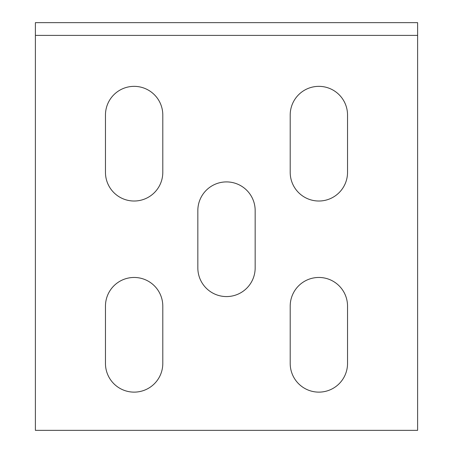 <?xml version="1.0" encoding="UTF-8"?>
<svg xmlns="http://www.w3.org/2000/svg" width="453" height="453" viewBox="0 0 453 453"><rect width="100%" height="100%" fill="white"/><g stroke="black" fill="none" stroke-linecap="round" stroke-linejoin="round"><path stroke-width="0.68" d="M134.128 201.019A28.669 28.669 0 0 0 162.797 172.35L162.797 115.017A28.669 28.669 0 0 0 134.128 86.353A28.669 28.669 0 0 0 105.464 115.017L105.464 172.35A28.669 28.669 0 0 0 134.128 201.019M318.867 201.019A28.669 28.669 0 0 0 347.536 172.355L347.536 115.017A28.669 28.669 0 0 0 318.867 86.353A28.669 28.669 0 0 0 290.203 115.017L290.203 172.355A28.669 28.669 0 0 0 318.867 201.019M134.128 392.128A28.669 28.669 0 0 0 162.797 363.465L162.797 306.126A28.669 28.669 0 0 0 134.128 277.463A28.669 28.669 0 0 0 105.464 306.126L105.464 363.465A28.669 28.669 0 0 0 134.128 392.128M226.5 296.573A28.664 28.664 0 0 0 255.164 267.904L255.164 210.571A28.664 28.664 0 0 0 226.5 181.908A28.664 28.664 0 0 0 197.836 210.571L197.836 267.904A28.664 28.664 0 0 0 226.5 296.573M318.867 392.128A28.664 28.664 0 0 0 347.536 363.465L347.536 306.126A28.664 28.664 0 0 0 318.867 277.463A28.664 28.664 0 0 0 290.203 306.126L290.203 363.465A28.664 28.664 0 0 0 318.867 392.128M417.609 35.391L417.609 22.65L35.391 22.65L35.391 35.391L417.609 35.391L417.609 430.35L35.391 430.35L35.391 35.391"/></g></svg>
